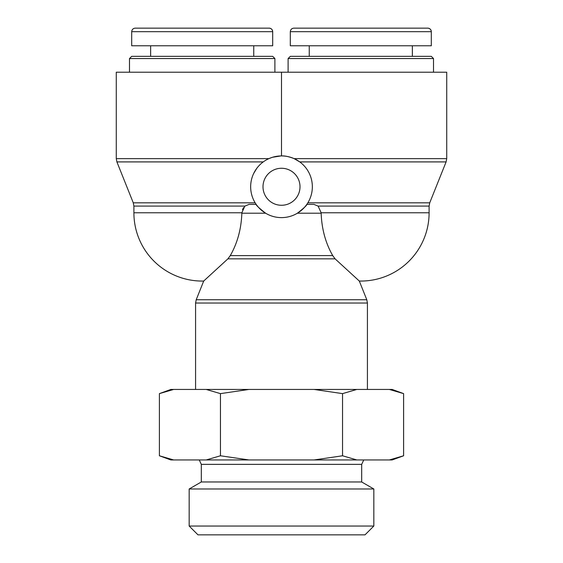 <?xml version="1.0" encoding="UTF-8"?>
<svg xmlns="http://www.w3.org/2000/svg" width="563" height="563" viewBox="0 0 563 563"><rect width="100%" height="100%" fill="white"/><g stroke="black" fill="none" stroke-linecap="round" stroke-linejoin="round"><path stroke-width="0.84" d="M202.187 58.552L274.892 58.552L272.689 56.349L131.693 56.349L129.49 58.552L202.187 58.552M269.163 28.15L135.226 28.15C133.086 28.361 131.911 29.536 131.7 31.676L272.689 31.676A3.526 3.526 0 0 0 269.163 28.15L269.163 28.15C271.303 28.361 272.478 29.536 272.689 31.676L272.689 45.772L131.693 45.772L131.693 31.676M253.744 56.349L253.744 45.772M360.813 58.552L433.51 58.552L431.307 56.349L290.311 56.349L288.108 58.552L360.813 58.552M427.789 28.15L293.844 28.15C291.704 28.361 290.529 29.536 290.318 31.676L431.307 31.676A3.526 3.526 0 0 0 427.781 28.15L427.789 28.15C429.921 28.361 431.096 29.536 431.307 31.676L431.307 45.772L290.311 45.772L290.311 31.676M412.362 56.349L412.362 45.772M318.123 206.093L429.105 206.093L429.105 212.765L321.142 212.765L318.123 206.093L313.915 204.39L306.814 204.39L305.892 205.65M267.369 159.35L268.79 158.667M304.991 206.755L304.576 207.233M265.483 213.124L263.294 211.667M260.943 209.767L259.036 207.902M257.805 206.515L256.96 205.453M256.221 204.446L256.186 204.39C255.898 205.115 259.036 208.057 265.616 213.208L241.844 213.208C241.281 228.965 237.431 243.082 230.295 255.567L227.916 258.839L203.693 281.043L196.213 299.748L195.579 303.028L367.421 303.028L367.421 389.448M249.085 204.39L244.877 206.093L249.085 204.39L256.186 204.39M253.646 173.531L256.834 168.253M446.726 158.632L446.1 161.912L299.755 161.912L294.139 158.632C289.086 156.627 284.871 155.726 281.5 155.93L281.5 72.212L446.726 72.212L446.726 158.632L294.139 158.632M255.159 202.821A30.845 30.845 0 0 0 312.345 186.768A30.845 30.845 0 0 0 273.168 157.077A30.845 30.845 0 0 0 255.159 202.821L133.269 202.821L116.9 161.912L116.274 158.632L268.861 158.632L272.513 157.267L280.937 155.93M367.421 303.028L366.787 299.748L359.307 281.043L335.084 258.839L332.705 255.567C325.569 243.082 321.719 228.965 321.156 213.208L297.384 213.208C303.893 208.127 307.032 205.192 306.814 204.39M241.844 213.208L241.858 212.765L241.844 213.208M230.274 255.609L332.705 255.567M243.547 207.606L242.47 209.703M321.142 212.765L321.156 213.208M203.834 281.043A68.292 68.292 0 0 1 133.895 212.765L241.858 212.765L244.877 206.093L133.895 206.093L133.269 202.821M300.009 186.768A18.509 18.509 0 0 1 272.246 202.793A18.509 18.509 0 0 1 272.246 170.744A18.509 18.509 0 0 1 300.009 186.768M116.274 158.632L116.274 72.212L281.5 72.212M189.168 526.039L197.986 534.85L365.014 534.85L373.832 526.039L189.168 526.039L189.168 488.987L373.832 488.987L373.832 526.039M189.168 488.987L201.308 481.977L361.692 481.977L361.692 464.355L201.308 464.355L199.253 459.95M403.608 455.777L392.151 459.95L389.364 459.95L403.608 455.777L403.608 393.621L389.364 389.448L392.151 389.448L403.608 393.621M342.55 455.777L356.794 459.95L314.077 459.95L342.55 455.777L342.55 393.621L314.077 389.448L356.794 389.448L342.55 393.621M220.45 455.777L248.923 459.95L206.206 459.95L220.45 455.777L220.45 393.621L206.206 389.448L248.923 389.448L220.45 393.621M159.392 455.777L173.636 459.95L170.849 459.95L159.392 455.777L159.392 393.621L173.636 389.448L170.849 389.448L159.392 393.621M356.794 459.95L389.364 459.95M248.923 459.95L314.077 459.95M173.636 459.95L206.206 459.95M206.206 389.448L173.636 389.448M314.077 389.448L248.923 389.448M389.364 389.448L356.794 389.448M201.308 481.977L201.308 464.355M429.105 206.093L429.731 202.821L307.841 202.821M116.9 161.912L263.245 161.912M227.916 258.839L335.084 258.839M366.787 299.748L196.213 299.748M274.892 72.212L274.892 58.552M129.49 72.212L129.49 58.552M150.638 56.349L150.638 45.772M433.51 72.212L433.51 58.552M288.108 72.212L288.108 58.552M309.256 56.349L309.256 45.772M195.579 303.028L195.579 389.448M359.307 281.043A68.292 68.292 0 0 0 429.105 212.765M133.895 212.765L133.895 206.093M429.731 202.821L446.1 161.912M361.692 464.355L363.747 459.95M361.692 481.977L373.832 488.987"/></g></svg>
